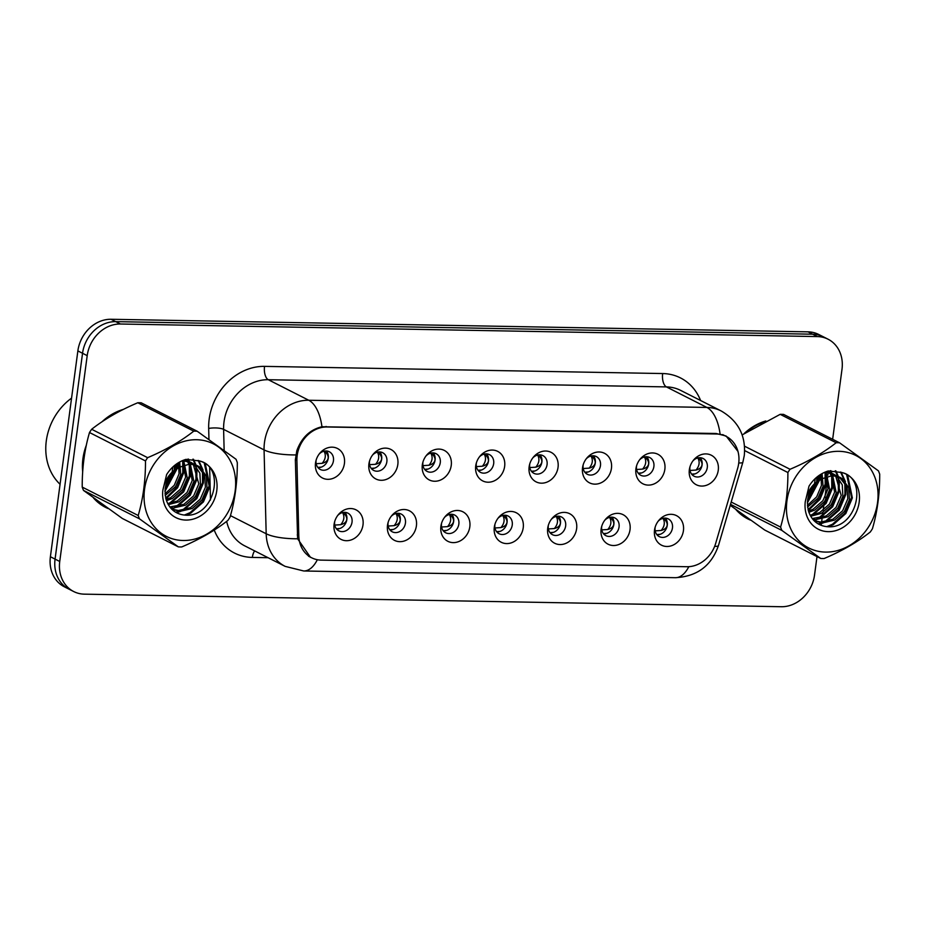 <?xml version="1.0" encoding="UTF-8"?>
<svg xmlns="http://www.w3.org/2000/svg" width="926" height="926" viewBox="0 0 926 926"><rect width="100%" height="100%" fill="white"/><g stroke="black" fill="none" stroke-linecap="round" stroke-linejoin="round"><path stroke-width="1.39" d="M416.411 525.841A16.564 14.075 -63.1 0 1 399.8 541.664A16.564 14.075 -63.1 0 1 387.496 525.32A16.564 14.075 -63.1 0 1 387.913 523.144A16.564 14.075 -63.1 0 1 391.698 515.701A16.564 14.075 -63.1 0 1 408.574 510.411A16.564 14.075 -63.1 0 1 416.411 525.841M388.179 522.206A9.931 8.45 116.9 0 0 388.087 522.796A9.931 8.45 116.9 0 0 392.265 531.813A9.931 8.45 116.9 0 0 405.438 523.109A9.931 8.45 116.9 0 0 401.259 514.092A9.931 8.45 116.9 0 0 391.096 516.453M469.818 526.801A16.564 14.075 -63.1 0 1 453.208 542.624A16.564 14.075 -63.1 0 1 440.892 526.281A16.564 14.075 -63.1 0 1 441.32 524.104A16.564 14.075 -63.1 0 1 445.093 516.662A16.564 14.075 -63.1 0 1 461.981 511.384A16.564 14.075 -63.1 0 1 469.818 526.801M441.586 523.178A9.931 8.45 116.9 0 0 441.494 523.757A9.931 8.45 116.9 0 0 445.672 532.774A9.931 8.45 116.9 0 0 458.845 524.07A9.931 8.45 116.9 0 0 454.666 515.053A9.931 8.45 116.9 0 0 444.503 517.426M523.225 527.774A16.564 14.075 -63.1 0 1 506.615 543.585A16.564 14.075 -63.1 0 1 494.299 527.253A16.564 14.075 -63.1 0 1 494.727 525.065A16.564 14.075 -63.1 0 1 498.501 517.622A16.564 14.075 -63.1 0 1 515.377 512.344A16.564 14.075 -63.1 0 1 523.225 527.774M494.993 524.139A9.931 8.45 116.9 0 0 494.901 524.718A9.931 8.45 116.9 0 0 499.079 533.735A9.931 8.45 116.9 0 0 512.252 525.03A9.931 8.45 116.9 0 0 508.073 516.014A9.931 8.45 116.9 0 0 497.91 518.386M576.62 528.734A16.564 14.075 -63.1 0 1 560.022 544.557A16.564 14.075 -63.1 0 1 547.706 528.214A16.564 14.075 -63.1 0 1 548.134 526.026A16.564 14.075 -63.1 0 1 551.908 518.583A16.564 14.075 -63.1 0 1 568.784 513.305A16.564 14.075 -63.1 0 1 576.62 528.734M548.389 525.1A9.931 8.45 116.9 0 0 548.296 525.679A9.931 8.45 116.9 0 0 552.475 534.696A9.931 8.45 116.9 0 0 565.647 525.991A9.931 8.45 116.9 0 0 561.469 516.974A9.931 8.45 116.9 0 0 551.317 519.347M630.027 529.695A16.564 14.075 -63.1 0 1 613.417 545.518A16.564 14.075 -63.1 0 1 601.113 529.174A16.564 14.075 -63.1 0 1 601.53 526.998A16.564 14.075 -63.1 0 1 605.315 519.544A16.564 14.075 -63.1 0 1 622.191 514.266A16.564 14.075 -63.1 0 1 630.027 529.695M601.796 526.061A9.931 8.45 116.9 0 0 601.703 526.651A9.931 8.45 116.9 0 0 605.882 535.668A9.931 8.45 116.9 0 0 619.054 526.963A9.931 8.45 116.9 0 0 614.876 517.947A9.931 8.45 116.9 0 0 604.713 520.308M683.434 530.656A16.564 14.075 -63.1 0 1 666.824 546.479A16.564 14.075 -63.1 0 1 654.508 530.135A16.564 14.075 -63.1 0 1 654.937 527.959A16.564 14.075 -63.1 0 1 658.71 520.516A16.564 14.075 -63.1 0 1 675.598 515.226A16.564 14.075 -63.1 0 1 683.434 530.656M655.203 527.033A9.931 8.45 116.9 0 0 655.11 527.612A9.931 8.45 116.9 0 0 659.289 536.629A9.931 8.45 116.9 0 0 672.461 527.924A9.931 8.45 116.9 0 0 668.283 518.907A9.931 8.45 116.9 0 0 658.12 521.28M363.004 524.88A16.564 14.075 -63.1 0 1 346.405 540.703A16.564 14.075 -63.1 0 1 334.089 524.359A16.564 14.075 -63.1 0 1 334.517 522.183A16.564 14.075 -63.1 0 1 338.291 514.729A16.564 14.075 -63.1 0 1 355.167 509.45A16.564 14.075 -63.1 0 1 363.004 524.88M334.772 521.245A9.931 8.45 116.9 0 0 334.68 521.824A9.931 8.45 116.9 0 0 338.858 530.841A9.931 8.45 116.9 0 0 352.03 522.137A9.931 8.45 116.9 0 0 347.852 513.12A9.931 8.45 116.9 0 0 337.701 515.493M397.833 464.47A16.564 14.075 -63.1 0 1 381.223 480.293A16.564 14.075 -63.1 0 1 368.918 463.949A16.564 14.075 -63.1 0 1 369.335 461.773A16.564 14.075 -63.1 0 1 373.12 454.319A16.564 14.075 -63.1 0 1 389.996 449.041A16.564 14.075 -63.1 0 1 397.833 464.47M369.601 460.835A9.931 8.45 116.9 0 0 369.509 461.414A9.931 8.45 116.9 0 0 373.687 470.431A9.931 8.45 116.9 0 0 386.86 461.727A9.931 8.45 116.9 0 0 382.681 452.71A9.931 8.45 116.9 0 0 372.518 455.083M451.24 465.431A16.564 14.075 -63.1 0 1 434.63 481.254A16.564 14.075 -63.1 0 1 422.314 464.91A16.564 14.075 -63.1 0 1 422.742 462.734A16.564 14.075 -63.1 0 1 426.516 455.291A16.564 14.075 -63.1 0 1 443.404 450.001A16.564 14.075 -63.1 0 1 451.24 465.431M423.008 461.808A9.931 8.45 116.9 0 0 422.916 462.387A9.931 8.45 116.9 0 0 427.094 471.403A9.931 8.45 116.9 0 0 440.267 462.699A9.931 8.45 116.9 0 0 436.088 453.682A9.931 8.45 116.9 0 0 425.925 456.043M504.647 466.391A16.564 14.075 -63.1 0 1 488.037 482.214A16.564 14.075 -63.1 0 1 475.721 465.871A16.564 14.075 -63.1 0 1 476.149 463.695A16.564 14.075 -63.1 0 1 479.923 456.252A16.564 14.075 -63.1 0 1 496.811 450.974A16.564 14.075 -63.1 0 1 504.647 466.391M476.415 462.769A9.931 8.45 116.9 0 0 476.323 463.347A9.931 8.45 116.9 0 0 480.501 472.364A9.931 8.45 116.9 0 0 493.674 463.66A9.931 8.45 116.9 0 0 489.495 454.643A9.931 8.45 116.9 0 0 479.332 457.016M558.042 467.364A16.564 14.075 -63.1 0 1 541.444 483.175A16.564 14.075 -63.1 0 1 529.128 466.843A16.564 14.075 -63.1 0 1 529.556 464.655A16.564 14.075 -63.1 0 1 533.33 457.212A16.564 14.075 -63.1 0 1 550.206 451.934A16.564 14.075 -63.1 0 1 558.042 467.364M529.811 463.729A9.931 8.45 116.9 0 0 529.718 464.308A9.931 8.45 116.9 0 0 533.897 473.325A9.931 8.45 116.9 0 0 547.069 464.62A9.931 8.45 116.9 0 0 542.891 455.604A9.931 8.45 116.9 0 0 532.739 457.976M611.449 468.325A16.564 14.075 -63.1 0 1 594.839 484.148A16.564 14.075 -63.1 0 1 582.535 467.804A16.564 14.075 -63.1 0 1 582.952 465.628A16.564 14.075 -63.1 0 1 586.737 458.173A16.564 14.075 -63.1 0 1 603.613 452.895A16.564 14.075 -63.1 0 1 611.449 468.325M583.218 464.69A9.931 8.45 116.9 0 0 583.125 465.269A9.931 8.45 116.9 0 0 587.304 474.286A9.931 8.45 116.9 0 0 600.476 465.581A9.931 8.45 116.9 0 0 596.298 456.564A9.931 8.45 116.9 0 0 586.135 458.937M664.856 469.285A16.564 14.075 -63.1 0 1 648.246 485.108A16.564 14.075 -63.1 0 1 635.93 468.764A16.564 14.075 -63.1 0 1 636.359 466.588A16.564 14.075 -63.1 0 1 640.144 459.134A16.564 14.075 -63.1 0 1 657.02 453.856A16.564 14.075 -63.1 0 1 664.856 469.285M636.625 465.651A9.931 8.45 116.9 0 0 636.532 466.241A9.931 8.45 116.9 0 0 640.711 475.258A9.931 8.45 116.9 0 0 653.883 466.554A9.931 8.45 116.9 0 0 649.705 457.537A9.931 8.45 116.9 0 0 639.542 459.898M718.263 470.246A16.564 14.075 -63.1 0 1 701.653 486.069A16.564 14.075 -63.1 0 1 689.338 469.725A16.564 14.075 -63.1 0 1 689.766 467.549A16.564 14.075 -63.1 0 1 693.539 460.106A16.564 14.075 -63.1 0 1 710.427 454.828A16.564 14.075 -63.1 0 1 718.263 470.246M690.032 466.623A9.931 8.45 116.9 0 0 689.939 467.202A9.931 8.45 116.9 0 0 694.118 476.219A9.931 8.45 116.9 0 0 707.29 467.514A9.931 8.45 116.9 0 0 703.112 458.497A9.931 8.45 116.9 0 0 692.949 460.87M344.426 463.509A16.564 14.075 -63.1 0 1 327.827 479.321A16.564 14.075 -63.1 0 1 315.511 462.988A16.564 14.075 -63.1 0 1 315.94 460.801A16.564 14.075 -63.1 0 1 319.713 453.358A16.564 14.075 -63.1 0 1 336.589 448.08A16.564 14.075 -63.1 0 1 344.426 463.509M316.194 459.875A9.931 8.45 116.9 0 0 316.102 460.454A9.931 8.45 116.9 0 0 320.28 469.47A9.931 8.45 116.9 0 0 333.453 460.766A9.931 8.45 116.9 0 0 329.274 451.749A9.931 8.45 116.9 0 0 319.123 454.122M398.388 513.317A9.931 8.45 -63.1 0 1 400.252 520.47A9.931 8.45 -63.1 0 1 389.95 529.95M451.795 514.277A9.931 8.45 -63.1 0 1 453.659 521.431A9.931 8.45 -63.1 0 1 443.357 530.911M505.202 515.238A9.931 8.45 -63.1 0 1 507.054 522.403A9.931 8.45 -63.1 0 1 496.753 531.883M558.598 516.199A9.931 8.45 -63.1 0 1 560.462 523.364A9.931 8.45 -63.1 0 1 550.16 532.844M612.005 517.171A9.931 8.45 -63.1 0 1 613.869 524.324A9.931 8.45 -63.1 0 1 603.567 533.804M665.412 518.132A9.931 8.45 -63.1 0 1 667.276 525.285A9.931 8.45 -63.1 0 1 656.974 534.765M344.981 512.356A9.931 8.45 -63.1 0 1 346.845 519.509A9.931 8.45 -63.1 0 1 336.543 528.989M379.81 451.946A9.931 8.45 -63.1 0 1 381.674 459.099A9.931 8.45 -63.1 0 1 371.372 468.579M433.218 452.907A9.931 8.45 -63.1 0 1 435.081 460.06A9.931 8.45 -63.1 0 1 424.779 469.54M486.625 453.867A9.931 8.45 -63.1 0 1 488.477 461.032A9.931 8.45 -63.1 0 1 478.175 470.501M540.02 454.828A9.931 8.45 -63.1 0 1 541.884 461.993A9.931 8.45 -63.1 0 1 531.582 471.473M593.427 455.8A9.931 8.45 -63.1 0 1 595.291 462.954A9.931 8.45 -63.1 0 1 584.989 472.434M646.834 456.761A9.931 8.45 -63.1 0 1 648.698 463.914A9.931 8.45 -63.1 0 1 638.396 473.394M700.241 457.722A9.931 8.45 -63.1 0 1 702.093 464.875A9.931 8.45 -63.1 0 1 691.791 474.355M326.403 450.974A9.931 8.45 -63.1 0 1 328.267 458.139A9.931 8.45 -63.1 0 1 317.965 467.618M296.91 460.488A29.806 25.338 -63.1 0 1 297.188 455.453A29.806 25.338 -63.1 0 1 327.075 426.979L716.527 434.005A29.806 25.338 -63.1 0 1 726.146 436.366A29.806 25.338 -63.1 0 1 737.628 468.44L715.717 543.261A29.806 25.338 -63.1 0 1 686.884 566.724L321.241 560.126A29.806 25.338 -63.1 0 1 311.611 557.765A29.806 25.338 -63.1 0 1 298.797 535.749L296.91 460.488L295.348 459.69M86.292 445.337A53.546 45.513 116.9 0 0 82.923 458.729A53.546 45.513 116.9 0 0 82.68 471.89M93.549 498.026A53.546 45.513 116.9 0 0 105.448 507.321A53.546 45.513 116.9 0 0 108.134 508.559M165.164 488.523A53.546 45.513 116.9 0 0 167.328 485.305M174.285 470.176A53.546 45.513 116.9 0 0 175.732 464.551M103.399 506.209A53.546 45.513 116.9 0 0 106.49 507.39M735.95 509.613A53.546 45.513 116.9 0 0 747.838 518.907A53.546 45.513 116.9 0 0 750.523 520.146M807.553 500.109A53.546 45.513 116.9 0 0 809.729 496.903M816.686 481.763A53.546 45.513 116.9 0 0 818.121 476.138M745.789 517.796A53.546 45.513 116.9 0 0 748.879 518.988M310.499 557.336L297.628 538.793L295.348 459.84L296.818 450.696C301.633 437.593 310.013 429.606 321.947 426.747L716.168 433.495L726.134 436.03L738.068 451.552M73.675 591.529L64.334 586.795A33.116 28.15 116.9 0 1 50.398 556.734L77.865 350.908A33.116 28.15 116.9 0 1 111.074 319.273L808.028 331.844A33.116 28.15 116.9 0 1 818.723 334.471L823.399 336.832A33.116 28.15 116.9 0 0 812.704 334.205L115.75 321.635A33.116 28.15 116.9 0 0 82.541 353.281L55.074 559.107A33.116 28.15 116.9 0 0 68.999 589.168A33.116 28.15 116.9 0 1 55.074 559.107L82.541 353.281A33.116 28.15 116.9 0 1 115.75 321.635L812.704 334.205A33.116 28.15 116.9 0 1 823.399 336.832L828.064 339.205A33.116 28.15 116.9 0 0 817.369 336.578L120.415 324.007A33.116 28.15 116.9 0 0 87.206 355.642L59.739 561.48A33.116 28.15 116.9 0 0 73.675 591.529A33.116 28.15 116.9 0 0 84.37 594.156L781.324 606.727A33.116 28.15 116.9 0 0 814.533 575.092L817.01 556.584M123.401 409.373A53.546 45.513 116.9 0 0 101.964 421.793M765.802 420.971A53.546 45.513 116.9 0 0 744.354 433.38M832.648 439.294L842 369.266A33.116 28.15 116.9 0 0 828.064 339.205M821.177 525.32L821.501 522.854L818.144 523.861M821.605 522.102L822.022 518.988M822.195 517.646L822.878 512.541M823.168 510.4L824.302 501.857M824.869 497.609L827.543 477.619M827.879 475.096L828.238 472.387M828.353 471.519L828.434 470.929M321.31 467.109L317.792 467.399M323.822 450.881C326.241 454.99 325.686 459.146 322.155 463.324C325.732 462.375 327.735 460.639 328.174 458.127C328.429 455.615 326.971 453.196 323.822 450.881M315.511 463.752L322.155 463.324M342.4 512.252C344.819 516.372 344.264 520.516 340.733 524.695C344.322 523.746 346.324 522.009 346.752 519.486C346.995 516.974 345.548 514.567 342.4 512.252M334.089 525.123L340.733 524.695M336.37 528.769L339.877 528.491M374.717 468.081L371.199 468.359M377.218 451.853C379.648 455.962 379.093 460.106 375.562 464.285C379.139 463.336 381.142 461.611 381.57 459.088C381.825 456.576 380.378 454.157 377.218 451.853M368.907 464.713L375.562 464.285M428.125 469.042L424.606 469.32M430.625 452.814C433.044 456.923 432.5 461.067 428.97 465.246C432.546 464.308 434.549 462.572 434.977 460.048C435.232 457.537 433.785 455.129 430.625 452.814M422.314 465.674L428.97 465.246M481.52 470.003L478.001 470.292M484.032 453.775C486.451 457.884 485.895 462.028 482.377 466.218C485.942 465.269 487.944 463.532 488.384 461.021C488.639 458.497 487.18 456.09 484.032 453.775M475.721 466.646L482.377 466.218M534.927 470.964L531.408 471.253M537.439 454.735C539.858 458.845 539.302 462.988 535.772 467.179C539.349 466.229 541.351 464.493 541.791 461.981C542.046 459.47 540.587 457.05 537.439 454.735M529.128 467.607L535.772 467.179M395.796 513.224C398.226 517.333 397.671 521.477 394.14 525.655C397.717 524.706 399.731 522.97 400.148 520.447C400.402 517.935 398.944 515.527 395.796 513.224M387.485 526.084L394.14 525.655M389.777 529.73L393.284 529.452M449.203 514.185C451.622 518.294 451.078 522.438 447.547 526.628C451.124 525.679 453.127 523.942 453.555 521.407C453.809 518.896 452.351 516.488 449.203 514.185M440.892 527.056L447.547 526.628M443.184 530.702L446.691 530.413M502.61 515.145C505.029 519.255 504.473 523.398 500.943 527.588C504.531 526.639 506.534 524.903 506.962 522.368C507.205 519.868 505.758 517.46 502.61 515.145M494.299 528.017L500.943 527.588M496.579 531.663L500.098 531.385M120.426 410.889A52.99 45.038 116.9 0 0 104.893 419.86M85.574 448.913A52.99 45.038 116.9 0 0 83.398 458.74A52.99 45.038 116.9 0 0 82.935 468.394M71.568 398.134A55.201 46.913 116.9 0 0 46.3 440.857A55.201 46.913 116.9 0 0 60.074 484.286M99.58 503.651A52.99 45.038 116.9 0 0 101.547 504.728L105.691 506.835A52.99 45.038 116.9 0 0 105.703 506.835A52.99 45.038 116.9 0 1 95.968 499.808M174.505 467.711A52.99 45.038 116.9 0 0 175.153 464.991M762.816 422.476A52.99 45.038 116.9 0 0 747.294 431.447M741.969 515.25A52.99 45.038 116.9 0 0 743.937 516.314L748.081 518.421A52.99 45.038 116.9 0 0 748.092 518.421A52.99 45.038 116.9 0 1 738.358 511.395M816.894 479.298A52.99 45.038 116.9 0 0 817.542 476.589M183.128 540.495A51.891 44.101 116.9 0 0 235.158 490.93A51.891 44.101 116.9 0 0 196.578 439.723A51.891 44.101 116.9 0 0 144.549 489.298A51.891 44.101 116.9 0 0 183.128 540.495M180.038 546.942A59.611 50.664 116.9 0 0 181.739 546.942C199.692 539.337 215.075 530.494 227.877 520.424A59.611 50.664 116.9 0 0 230.03 517.159C234.961 500.295 237.392 482.099 237.311 462.595A59.611 50.664 116.9 0 0 236.037 459.273L197.18 431.227A59.611 50.664 116.9 0 0 195.479 431.157A59.611 50.664 116.9 0 0 193.766 431.157L137.789 402.752C119.952 410.276 104.58 419.119 91.651 429.27A59.611 50.664 116.9 0 0 89.498 432.523C84.555 449.492 82.125 467.676 82.217 487.099A59.611 50.664 116.9 0 0 83.49 490.41L122.348 518.467L178.336 546.872A59.611 50.664 116.9 0 0 180.038 546.942M197.18 431.227L141.192 402.81A59.611 50.664 116.9 0 0 139.49 402.752A59.611 50.664 116.9 0 0 137.789 402.752M170.315 507.61L173.509 507.98L185.513 505.179L195.328 496.637L200.467 484.715L199.877 473.244L194.182 464.482M169.805 506.962L183.869 504.346L193.684 495.804L198.812 483.881L193.256 464.285M193.441 463.903L191.08 462.433L182.306 460.685M171.819 509.265L180.095 511.326L192.11 508.524L201.914 499.982L207.054 488.06L206.29 476.033L199.97 467.19L197.666 465.778L189.934 463.984L179.019 467.364C167.085 475.709 162.86 486.694 166.344 500.295L166.576 500.873C169.933 509.346 175.894 514.08 184.448 515.064C214.253 518.699 226.476 466.878 199.414 460.928L185.929 459.365C177.966 461.831 171.53 466.889 166.634 474.54L162.837 490.271A30.847 26.217 116.9 0 0 185.86 520.065A30.847 26.217 116.9 0 0 216.209 493.755A30.847 26.217 116.9 0 0 199.414 460.928M171.623 509.057L178.452 510.492L190.455 507.691L200.271 499.137L205.41 487.215L204.634 475.188L196.833 465.384M165.337 487.389L174.169 470.952M174.285 470.246L174.493 465.523M166.136 483.939L171.761 473.51M172.132 472.11L172.849 466.97M165.175 495.445L175.558 486.601L180.697 474.679L179.69 461.981M165.002 493.813L174.25 485.305L179.054 473.846L178.544 462.641M166.495 500.7L172.34 498.489L182.156 489.947L187.284 478.024L183.718 460.65M166.09 499.531L170.697 497.656L180.501 489.113L185.64 477.191L182.677 460.662M168.289 504.658L178.926 501.834L188.742 493.292L193.881 481.37L190.305 463.984M189.668 463.197L187.596 461.136M186.855 460.558L185.327 459.551M167.803 503.767L177.283 501.001L187.087 492.458L192.226 480.536L188.881 463.451M188.661 463.15L186.67 460.94M185.952 460.303L185.084 459.62M192.539 463.648L190.247 462.039M191.08 462.433L184.112 459.956M197.666 465.778L188.291 463.15M162.837 490.271C165.025 479.344 170.419 471.704 179.019 467.364M82.217 487.099L138.206 515.504A59.611 50.664 116.9 0 0 139.479 518.826L83.49 490.41M91.651 429.27L147.628 457.675A59.611 50.664 116.9 0 0 145.486 460.94L89.498 432.523M147.628 457.675C165.465 450.152 180.836 441.308 193.766 431.157M138.206 515.504C143.136 498.639 145.567 480.444 145.486 460.94M178.336 546.872L139.479 518.826M165.002 490.178L176.195 469.25M176.253 468.857L176.681 463.857M165.685 498.13L177.005 487.041L182.792 472.503L182.688 460.685M167.988 503.756L170.268 502.633L182.873 491.44L189.379 475.848L189.274 464.03M188.892 462.34L188.638 461.437M188.568 461.194L187.851 459.122M171.021 508.42L172.525 507.923M174.586 507.089L176.854 505.978L189.46 494.785L195.976 479.193L195.872 467.375M195.479 465.685L195.236 464.783M195.154 464.539L192.874 459.18M175.755 512.275L179.112 511.268M181.172 510.434L183.452 509.323L196.046 498.119L202.562 482.539L202.458 470.721M202.076 469.031L198.118 460.419M184.367 515.053L190.038 512.668L202.632 501.464L209.149 485.872L204.287 463.197M164.944 491.405L177.19 468.521M177.225 468.278L177.503 463.301M165.904 498.917L177.607 487.782L183.614 472.92L183.753 462.514M170.372 503.431L183.695 491.856L190.212 476.265L190.339 465.859M189.83 463.208L189.425 461.704M189.379 461.576L188.487 459.076M171.507 508.941L174.227 508.004M176.97 506.777L190.281 495.202L196.798 479.61L196.937 469.204M196.474 466.808L196.011 465.049M195.976 464.921L193.499 459.261M176.519 512.703L180.825 511.349M183.556 510.122L196.868 498.547L203.384 482.955L203.523 472.549M203.072 470.153L198.835 460.685M186.161 515.157L190.86 513.085L203.454 501.88L209.971 486.3L205.317 463.891M825.529 552.093A51.891 44.101 116.9 0 0 877.559 502.517A51.891 44.101 116.9 0 0 838.968 451.321A51.891 44.101 116.9 0 0 786.938 500.885A51.891 44.101 116.9 0 0 825.529 552.093M730.232 505.33L764.737 530.054L820.725 558.471A59.611 50.664 116.9 0 0 822.427 558.528A59.611 50.664 116.9 0 0 824.14 558.528C842.093 550.924 857.464 542.08 870.278 532.01A59.611 50.664 116.9 0 0 872.419 528.758C877.35 511.881 879.781 493.697 879.7 474.181A59.611 50.664 116.9 0 0 878.438 470.859L839.581 442.813A59.611 50.664 116.9 0 0 837.88 442.744A59.611 50.664 116.9 0 0 836.166 442.744L780.178 414.339L742.154 434.896M839.581 442.813L783.593 414.397A59.611 50.664 116.9 0 0 781.891 414.339A59.611 50.664 116.9 0 0 780.178 414.339M812.704 519.197L815.899 519.579L827.913 516.766L837.717 508.224L842.857 496.301L842.266 484.842L836.583 476.068M812.206 518.56L826.258 515.932L836.074 507.39L841.213 495.468L835.646 475.871M835.842 475.489L833.469 474.019L824.696 472.272M814.209 520.852L822.496 522.924L834.5 520.111L844.315 511.569L849.443 499.646L848.679 487.62L842.359 478.777L840.056 477.365L832.324 475.582L821.42 478.95C809.486 487.296 805.261 498.281 808.734 511.881L808.965 512.472C812.322 520.933 818.283 525.667 826.849 526.651C856.643 530.285 868.866 478.464 841.803 472.515L828.319 470.952C820.355 473.417 813.931 478.476 809.023 486.127L805.238 501.869A30.847 26.217 116.9 0 0 828.249 531.651A30.847 26.217 116.9 0 0 858.61 505.341A30.847 26.217 116.9 0 0 841.803 472.515M814.012 520.655L820.841 522.079L832.856 519.278L842.66 510.735L847.799 498.813L847.035 486.787L839.222 476.971M807.727 498.975L816.57 482.539M816.674 481.833L816.882 477.11M808.537 495.537L814.151 485.097M814.521 483.696L815.239 478.557M807.565 507.031L817.959 498.188L823.087 486.277L822.08 473.568M807.403 505.411L816.639 496.892L821.443 485.432L820.934 474.228M808.896 512.286L814.73 510.087L824.545 501.533L829.684 489.611L826.108 472.237M808.479 511.117L813.086 509.242L822.901 500.7L828.029 488.778L825.066 472.248L825.193 484.09L819.394 498.639L808.085 509.717M810.678 516.245L821.316 513.421L831.131 504.878L836.271 492.956L832.694 475.582M832.057 474.783L829.997 472.735M829.245 472.144L827.717 471.137M810.204 515.354L819.672 512.587L829.488 504.045L834.627 492.123L831.27 475.038M831.05 474.737L829.059 472.526M828.342 471.89L827.474 471.218M834.928 475.235L832.636 473.626M833.469 474.019L826.513 471.542M840.056 477.365L830.68 474.737M805.238 501.869C807.414 490.942 812.808 483.303 821.42 478.95M731.204 502.031L780.595 527.091A59.611 50.664 116.9 0 0 781.868 530.413L730.521 504.357M744.539 446.193L790.028 469.274A59.611 50.664 116.9 0 0 787.887 472.526L744.666 450.592M790.028 469.274C807.854 461.738 823.237 452.895 836.166 442.744M780.595 527.091C785.537 510.226 787.957 492.03 787.887 472.526M820.725 558.471L781.868 530.413M807.391 501.765L818.584 480.837M818.653 480.444L819.07 475.443M810.389 515.342L812.669 514.231L825.263 503.026L831.779 487.435L831.675 475.617M831.282 473.927L831.039 473.024M830.958 472.781L830.24 470.709M813.41 520.018L814.915 519.509M816.975 518.687L819.255 517.565L831.849 506.372L838.366 490.78L838.262 478.962M837.88 477.272L837.625 476.369M837.555 476.126L835.264 470.778M823.561 522.033L825.842 520.91L838.435 509.717L844.952 494.125L844.848 482.307M844.466 480.617L840.507 472.005M826.756 526.651L832.428 524.255L845.033 513.062L851.538 497.47L846.688 474.783M807.345 502.992L819.579 480.108M819.614 479.876L819.892 474.888M808.294 510.504L819.996 499.38L826.015 484.506L826.154 474.1M812.773 515.018L826.085 503.443L832.601 487.852L832.74 477.446M832.219 474.795L831.814 473.29M831.779 473.163L830.877 470.663M813.896 520.528L816.628 519.59M819.36 518.363L832.671 506.788L839.188 491.197L839.326 480.791M838.875 478.395L838.4 476.635M838.366 476.508L835.889 470.859M818.92 524.29L823.214 522.935M825.946 521.708L839.257 510.133L845.774 494.542L845.913 484.136M845.461 481.74L841.225 472.283M828.55 526.744L833.25 524.672L845.855 513.479L852.371 497.887L847.707 475.478M588.334 471.936L584.815 472.214M590.834 455.696C593.265 459.817 592.709 463.961 589.179 468.139C592.756 467.19 594.758 465.465 595.187 462.942C595.441 460.43 593.994 458.011 590.834 455.696M582.523 468.568L589.179 468.139M641.741 472.897L638.222 473.174M644.241 456.668C646.672 460.778 646.117 464.921 642.586 469.1C646.163 468.162 648.165 466.426 648.594 463.903C648.848 461.391 647.401 458.972 644.241 456.668M635.93 469.528L642.586 469.1M695.137 473.857L691.618 474.135M697.648 457.629C700.068 461.738 699.512 465.882 695.993 470.072C699.558 469.123 701.572 467.387 702.001 464.864C702.255 462.352 700.797 459.944 697.648 457.629M689.338 470.489L695.993 470.072M556.017 516.106C558.436 520.215 557.88 524.371 554.35 528.549C557.938 527.6 559.941 525.864 560.369 523.34C560.612 520.829 559.165 518.421 556.017 516.106M547.706 528.977L554.35 528.549M549.986 532.624L553.493 532.346M609.412 517.078C611.843 521.188 611.287 525.331 607.757 529.51C611.334 528.561 613.348 526.825 613.764 524.301C614.019 521.789 612.561 519.382 609.412 517.078M601.101 529.938L607.757 529.51M603.393 533.584L606.9 533.307M662.819 518.039C665.238 522.148 664.694 526.292 661.164 530.482C664.741 529.533 666.743 527.785 667.171 525.262C667.426 522.75 665.968 520.343 662.819 518.039M654.508 530.899L661.164 530.482M656.8 534.557L660.307 534.267M298.797 535.749L297.234 534.95M716.527 434.005L715.497 433.484M327.075 426.979L326.045 426.458M208.952 439.41L208.674 428.425A55.201 46.913 -63.1 0 1 264.535 366.372L662.657 373.548A11.043 5.382 -89 0 0 666.419 386.906L268.297 379.718A44.159 37.526 116.9 0 0 224.011 421.909A44.159 37.526 116.9 0 0 223.606 429.363L224.138 450.314M662.657 373.548A55.201 46.913 -63.1 0 1 700.6 400.507M680.679 390.402A44.159 37.526 116.9 0 0 666.419 386.906L706.885 407.44A44.159 37.526 -63.1 0 1 721.146 410.936L680.679 390.402M317.34 559.721A38.637 18.821 -89 0 1 303.728 570.983L285.162 566.376A44.159 37.526 -63.1 0 1 266.179 533.758L264.072 449.897A44.159 37.526 -63.1 0 1 264.477 442.443A44.159 37.526 -63.1 0 1 308.763 400.252A38.637 18.821 91 0 1 321.947 426.747M295.753 454.932A38.637 10.915 -1.4 0 1 264.072 449.897L223.606 429.363A11.043 3.114 178.6 0 0 208.674 428.425M720.069 433.935A38.637 18.821 -89 0 0 706.885 407.44L308.763 400.252L268.297 379.718A11.043 5.382 -89 0 1 264.535 366.372M688.817 566.677A38.637 18.821 91 0 1 675.332 577.697L303.728 570.983M714.652 546.34A38.637 4.375 16.3 0 0 718.449 545.576C711.423 565.821 697.058 576.528 675.332 577.697M230.458 515.632L266.179 533.758A38.637 10.915 -1.4 0 0 297.628 538.793M738.751 462.942A38.637 4.375 16.3 0 0 742.872 462.19L718.449 545.576M268.089 557.707L252.335 557.429A55.201 46.913 -63.1 0 1 214.242 530.077M210.468 500.005L209.67 468.047M817.369 336.578L808.028 331.844M120.415 324.007L111.074 319.273M87.206 355.642L77.865 350.908M59.739 561.48L50.398 556.734M226.662 521.35A44.159 37.526 116.9 0 0 244.696 545.842L285.162 566.376M254.65 550.889A11.043 5.382 -89 0 0 252.335 557.429M311.611 557.765L308.497 556.179M726.146 436.366L722.697 434.607M742.872 462.19L744.284 455.511C746.078 435.903 738.369 421.041 721.146 410.936"/></g></svg>
